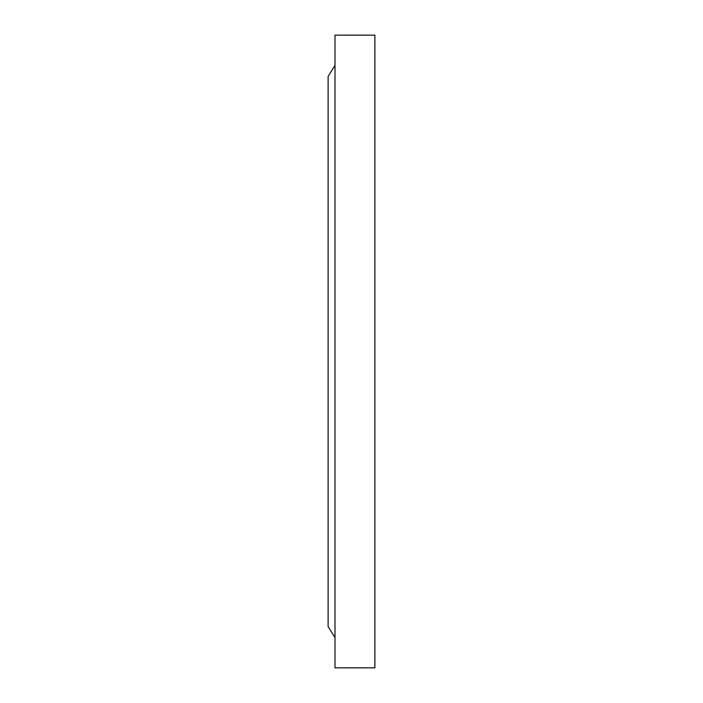 <?xml version="1.0" encoding="UTF-8"?>
<svg xmlns="http://www.w3.org/2000/svg" width="703" height="703" viewBox="0 0 703 703"><rect width="100%" height="100%" fill="white"/><g stroke="black" fill="none" stroke-linecap="round" stroke-linejoin="round"><path stroke-width="1.05" d="M334.997 65.405L328.116 76.416L328.116 626.584L334.997 637.595M374.884 351.5L374.884 667.85L334.997 667.85L334.997 35.15L374.884 35.15L374.884 351.5"/></g></svg>
